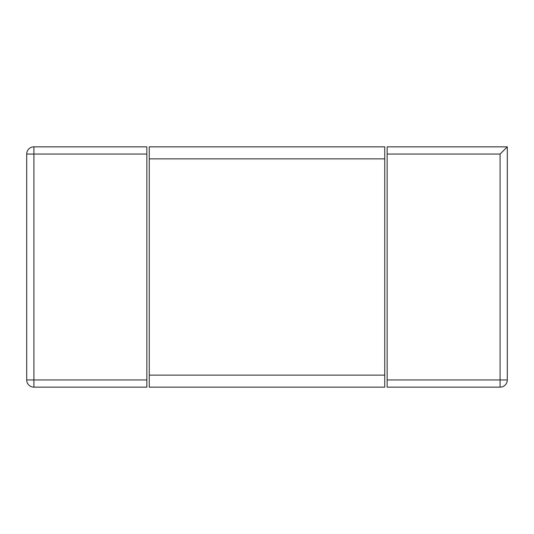 <?xml version="1.0" encoding="UTF-8"?>
<svg xmlns="http://www.w3.org/2000/svg" width="534" height="534" viewBox="0 0 534 534"><rect width="100%" height="100%" fill="white"/><g stroke="black" fill="none" stroke-linecap="round" stroke-linejoin="round"><path stroke-width="0.8" d="M507.3 146.85L387.15 146.85L387.15 379.941L500.091 379.941L500.091 387.15A7.209 7.209 0 0 0 507.3 379.941L507.3 146.85L500.091 154.059L387.15 154.059M500.091 387.15L387.15 387.15L387.15 379.941M146.85 154.059L146.85 146.85L33.909 146.85A7.209 7.209 0 0 0 26.7 154.059L26.7 379.941A7.209 7.209 0 0 0 33.909 387.15L146.85 387.15L146.85 154.059L33.909 154.059L33.909 146.85M33.909 387.15L33.909 379.941L26.7 379.941M26.7 154.059L33.909 154.059L33.909 379.941L146.85 379.941M384.747 158.865L384.747 146.85L149.253 146.85L149.253 375.135L384.747 375.135L384.747 158.865L149.253 158.865M384.747 375.135L384.747 387.15L149.253 387.15L149.253 375.135M507.3 379.941L500.091 379.941L500.091 154.059"/></g></svg>

